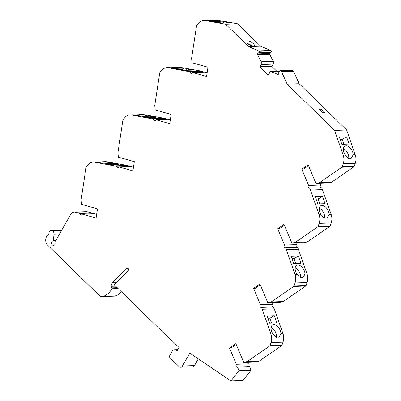 <?xml version="1.0" encoding="UTF-8"?>
<svg xmlns="http://www.w3.org/2000/svg" width="401" height="401" viewBox="0 0 401 401"><rect width="100%" height="100%" fill="white"/><g stroke="black" fill="none" stroke-linecap="round" stroke-linejoin="round"><path stroke-width="0.6" d="M325.081 112.701L321.186 108.907L319.181 108.977L323.076 112.771L325.081 112.701M320.444 110.205L321.186 108.907M251.798 45.909A4.236 1.694 29.7 0 0 247.898 43.689M253.191 46.115A4.236 1.694 29.7 0 0 254.239 45.649A4.236 1.694 29.7 0 0 251.397 42.08A4.236 1.694 29.7 0 0 246.881 41.453A4.236 1.694 29.7 0 0 248.71 44.366A4.236 1.694 29.7 0 0 253.191 46.115M61.258 230.961L60.466 230.545L52.155 230.67A3.138 2.411 -92 0 0 51.173 230.44A3.138 2.411 -92 0 0 48.882 233.798A0.627 0.481 -92 0 1 48.591 234.425A6.276 4.827 -92 0 0 45.729 239.417A6.276 4.827 -92 0 0 47.674 245.211L99.107 295.311A6.276 4.827 -92 0 0 102.175 296.585A6.276 4.827 -92 0 0 103.268 296.384A21.022 16.165 -92 0 0 111.939 288.77A0.627 0.481 -92 0 0 111.834 287.888L111.032 287.111L116.425 286.926M61.173 231.116A3.138 2.411 -92 0 0 60.466 230.545M75.433 212.244L87.463 211.828L91.899 213.071L79.874 213.492L75.433 212.244A6.276 4.827 -92 0 0 74.28 212.104A6.276 4.827 -92 0 0 70.601 214.58L55.183 241.618A0.627 0.481 -92 0 0 55.122 242.219A2.351 1.81 -92 0 1 53.528 245.417A2.351 1.81 -92 0 1 51.649 243.312A2.351 1.81 -92 0 1 53.082 240.75A0.627 0.481 -92 0 0 53.468 240.214L53.975 234.124A3.138 2.411 -92 0 0 52.446 230.826M348.659 158.515A6.902 4.095 60.5 0 0 343.376 148.666M353.176 154.826L351.221 158.405L348.183 158.26L345.271 155.102A6.902 4.095 60.5 0 1 344.85 146.144A6.902 4.095 60.5 0 1 350.183 147.929A6.902 4.095 60.5 0 1 353.176 154.826L355.236 154.756L346.639 129.959L299.176 83.724L293.687 71.543A1.569 1.208 -92 0 0 293.362 71.067L292.66 70.386A0.942 0.722 -92 0 0 292.199 70.195L280.174 70.611A0.942 0.722 -92 0 0 279.723 70.842L278.926 71.749A0.627 0.481 -92 0 0 278.875 72.611A0.627 0.481 -92 0 1 278.89 73.383L278.424 74.195A0.627 0.481 -92 0 1 277.908 74.416L271.347 71.784A1.419 1.088 -92 0 0 270.655 71.498A1.419 1.088 -92 0 0 269.617 72.902L268.144 74.957L259.958 66.987L261.041 64.551A1.419 1.088 -92 0 0 261.798 63.453A1.419 1.088 -92 0 0 261.367 62.065L257.562 54.596L269.592 54.18A0.627 0.481 -92 0 1 269.607 53.468L270.068 52.656A0.627 0.481 -92 0 1 270.169 52.531M324.569 218.129A6.902 4.095 60.5 0 0 319.281 208.279M329.086 214.44L327.131 218.019L324.088 217.873L321.181 214.715A6.902 4.095 60.5 0 1 320.755 205.758A6.902 4.095 60.5 0 1 326.093 207.543A6.902 4.095 60.5 0 1 329.086 214.44L331.146 214.37L321.787 187.758L309.757 188.174A1.569 1.208 -92 0 1 309.427 188.249A1.569 1.208 -92 0 1 308.244 187.212A1.569 1.208 -92 0 1 308.615 185.442L301.788 169.167L303.417 169.107L308.479 165.613M300.479 277.743A6.902 4.095 60.5 0 0 295.191 267.893M304.991 274.053L303.041 277.632L299.998 277.482L297.086 274.329A6.902 4.095 60.5 0 1 296.665 265.372A6.902 4.095 60.5 0 1 301.998 267.156A6.902 4.095 60.5 0 1 304.991 274.053L307.056 273.978L297.692 247.372L285.667 247.788A1.569 1.208 -92 0 1 285.337 247.858A1.569 1.208 -92 0 1 284.154 246.826A1.569 1.208 -92 0 1 284.52 245.056L296.55 244.64L295.853 242.976M276.384 337.356A6.902 4.095 60.5 0 0 271.096 327.507M280.9 333.667L278.946 337.246L275.903 337.096L272.996 333.943A6.902 4.095 60.5 0 1 272.57 324.985A6.902 4.095 60.5 0 1 277.908 326.77A6.902 4.095 60.5 0 1 280.9 333.667L282.961 333.592L273.602 306.981L261.572 307.402A1.569 1.208 -92 0 1 261.241 307.472A1.569 1.208 -92 0 1 260.059 306.434A1.569 1.208 -92 0 1 260.429 304.67L253.602 288.394L255.236 288.334L260.294 284.84M257.562 54.596A0.627 0.481 -92 0 1 257.577 53.889L258.043 53.072A0.627 0.481 -92 0 1 258.61 52.877A0.627 0.481 -92 0 0 259.231 52.566L259.262 52.466A0.942 0.722 -92 0 0 259.031 51.318L258.835 51.127A1.569 1.208 -92 0 0 258.495 50.892L248.475 46.471L225.653 24.245L205.016 20.561L206.52 20.371L203.698 20.471A10.511 8.08 -92 0 0 198.711 22.972L196.866 25.042A1.253 0.967 -92 0 0 196.56 25.734L191.593 58.265L192.024 62.756L207.989 67.238L206.585 76.436L192.701 72.536L204.731 72.12L207.142 72.797M207.257 20.546L217.041 20.145A10.511 8.08 -92 0 0 215.723 20.05L213.121 20.14M207.076 20.491A6.902 0.717 5.2 0 0 214.751 21.604A6.902 0.717 5.2 0 0 220.244 21.398A6.902 0.717 5.2 0 0 214.981 20.215M188.786 71.438L200.811 71.022L202.4 71.463L190.37 71.884L168.179 67.764L169.683 67.574L166.861 67.669A10.511 8.08 -92 0 0 161.874 70.175L160.034 72.245A1.253 0.967 -92 0 0 159.723 72.932L154.761 105.468L155.187 109.959L171.157 114.44L169.753 123.638L155.869 119.739L167.894 119.323L170.31 119.999M170.425 67.749L180.209 67.348A10.511 8.08 -92 0 0 178.891 67.253L176.29 67.343M170.245 67.694A6.902 0.717 5.2 0 0 177.919 68.807A6.902 0.717 5.2 0 0 183.407 68.601A6.902 0.717 5.2 0 0 178.149 67.418M151.949 118.641L163.979 118.22L165.563 118.666L153.538 119.087L131.348 114.967L132.851 114.776L130.029 114.871A10.511 8.08 -92 0 0 125.042 117.373L123.197 119.448A1.253 0.967 -92 0 0 122.891 120.135L117.929 152.666L118.355 157.162L134.32 161.643L132.916 170.841L119.032 166.941L131.062 166.525L133.473 167.202M133.588 114.952L143.373 114.546A10.511 8.08 -92 0 0 142.054 114.455L139.453 114.546M133.408 114.897A6.902 0.717 5.2 0 0 141.082 116.004A6.902 0.717 5.2 0 0 146.576 115.804A6.902 0.717 5.2 0 0 141.312 114.621M115.117 165.844L127.142 165.423L128.731 165.869L116.701 166.29L94.511 162.169L96.014 161.974L93.192 162.074A10.511 8.08 -92 0 0 88.205 164.575L86.365 166.651A1.253 0.967 -92 0 0 86.055 167.337L81.092 199.868L81.518 204.365L97.488 208.846L96.085 218.039L82.195 214.144L94.225 213.723L96.641 214.4M96.756 162.154L106.541 161.748A10.511 8.08 -92 0 0 105.222 161.653L102.621 161.748M96.576 162.094A6.902 0.717 5.2 0 0 104.25 163.207A6.902 0.717 5.2 0 0 109.739 163.006A6.902 0.717 5.2 0 0 104.481 161.824M271.622 323.071L269.928 318.178L267.903 318.249M276.815 322.89L274.319 315.692L267.106 315.943L269.602 323.141L276.815 322.89M269.928 318.178L274.319 315.692M295.712 263.457L294.018 258.565L291.998 258.64M300.91 263.277L298.414 256.079L291.196 256.329L293.692 263.527L300.91 263.277M294.018 258.565L298.414 256.079M319.808 203.843L318.108 198.956L316.088 199.026M325 203.663L322.504 196.465L315.291 196.716L317.782 203.914L325 203.663M318.108 198.956L322.504 196.465M343.898 144.23L342.203 139.342L340.178 139.413M349.091 144.049L346.599 136.851L339.381 137.102L341.878 144.3L349.091 144.049M342.203 139.342L346.599 136.851M105.899 163.688L111.889 164.756L119.107 164.505L113.112 163.433L105.899 163.688M112.997 164.716L113.112 163.433M142.731 116.485L148.721 117.553L155.939 117.303L149.949 116.235L142.731 116.485M149.829 117.513L149.949 116.235M179.568 69.283L185.558 70.35L192.776 70.1L186.781 69.032L179.568 69.283M186.665 70.31L186.781 69.032M216.4 22.08L222.39 23.148L229.608 22.897L223.618 21.829L216.4 22.08M223.497 23.113L223.618 21.829M284.389 225.227L279.327 228.72L277.698 228.781L284.038 224.395L291.888 243.111L295.306 242.364L317.742 226.856A1.253 0.967 -92 0 0 318.158 226.274L319.156 223.372A10.511 8.08 -92 0 0 319.116 214.786L309.757 188.174M236.204 344.454L231.141 347.948L229.512 348.008L235.853 343.622L243.703 362.339L247.121 361.592L269.557 346.083A1.253 0.967 -92 0 0 269.978 345.497L270.971 342.599A10.511 8.08 -92 0 0 270.936 334.013L261.572 307.402M127.142 165.423L106.541 161.748M128.731 165.869A1.569 1.208 -92 0 0 128.856 166.6M163.979 118.22L143.373 114.546M165.563 118.666A1.569 1.208 -92 0 0 165.693 119.398M200.811 71.022L180.209 67.348M202.4 71.463A1.569 1.208 -92 0 0 202.525 72.195M270.64 52.456A0.627 0.481 -92 0 0 271.256 52.145L271.292 52.05A0.942 0.722 -92 0 0 271.056 50.897L270.865 50.711A1.569 1.208 -92 0 0 270.52 50.476L260.5 46.055L237.683 23.829L217.041 20.145M276.825 71.283L271.988 66.566L273.071 64.135A1.419 1.088 -92 0 0 273.828 63.032A1.419 1.088 -92 0 0 273.397 61.644L269.592 54.18M301.788 169.167L308.133 164.781L315.978 183.498L328.008 183.082L331.421 182.33L353.862 166.821A1.253 0.967 -92 0 0 354.278 166.24L355.271 163.342A10.511 8.08 -92 0 0 355.236 154.756M308.615 185.442L320.64 185.026L319.943 183.362M320.64 185.026A1.569 1.208 -92 0 0 320.224 186.58A1.569 1.208 -92 0 0 321.121 187.778M291.888 243.111L303.913 242.695L307.331 241.943L329.772 226.435A1.253 0.967 -92 0 0 330.188 225.853L331.181 222.956A10.511 8.08 -92 0 0 331.146 214.37M296.55 244.64A1.569 1.208 -92 0 0 296.133 246.194A1.569 1.208 -92 0 0 297.031 247.392M253.602 288.394L259.948 284.008L267.793 302.725L279.823 302.309L283.241 301.557L305.677 286.048A1.253 0.967 -92 0 0 306.098 285.467L307.091 282.57A10.511 8.08 -92 0 0 307.056 273.978M260.429 304.67L272.454 304.254L271.758 302.59M272.454 304.254A1.569 1.208 -92 0 0 272.038 305.808A1.569 1.208 -92 0 0 272.936 307.006M243.703 362.339L255.733 361.918L259.146 361.171L281.587 345.662A1.253 0.967 -92 0 0 282.003 345.081L282.996 342.178A10.511 8.08 -92 0 0 282.961 333.592M229.512 348.008L236.339 364.288L248.364 363.867L247.668 362.198M248.364 363.867A1.569 1.208 -92 0 0 247.973 365.436A1.569 1.208 -92 0 0 248.886 366.614M111.032 287.111A0.627 0.481 -92 0 1 110.887 286.329L112.2 282.81L126.465 268.229A1.569 1.208 -92 0 1 127.167 267.903A1.569 1.208 -92 0 1 127.934 268.224L128.445 268.715A0.942 0.722 -92 0 1 128.47 270.209L114.215 284.775L171.593 340.665L171.738 340.414L178.656 347.151A0.627 0.481 -92 0 1 178.756 348.028L177.518 350.208A0.627 0.481 -92 0 1 177.031 350.444L174.791 349.812A3.138 2.411 -92 0 0 174.214 349.742A3.138 2.411 -92 0 0 172.375 350.98L169.753 355.577A1.569 1.208 -92 0 0 170.019 357.777L179.077 366.599A3.138 2.411 -92 0 0 180.61 367.236A3.138 2.411 -92 0 0 182.45 365.998L189.803 353.111L230.901 380.95L242.931 380.529L251.056 370.283L249.507 366.589L237.477 367.01A1.569 1.208 -92 0 1 237.171 367.075A1.569 1.208 -92 0 1 235.994 366.048A1.569 1.208 -92 0 1 236.339 364.288M180.61 367.236L192.64 366.82A3.138 2.411 -92 0 0 194.48 365.582L198.305 358.87M102.175 296.585L114.205 296.169A6.276 4.827 -92 0 0 115.293 295.968A21.022 16.165 -92 0 0 121.453 291.823M87.463 211.828A6.276 4.827 -92 0 0 86.31 211.688L74.28 212.104M91.899 213.071A1.569 1.208 -92 0 0 92.04 213.798M94.511 162.169A10.511 8.08 -92 0 0 93.192 162.074M116.701 166.29A1.569 1.208 -92 0 0 117.964 167.909A1.569 1.208 -92 0 0 119.032 166.941M131.348 114.967A10.511 8.08 -92 0 0 130.029 114.871M153.538 119.087A1.569 1.208 -92 0 0 154.796 120.706A1.569 1.208 -92 0 0 155.869 119.739M168.179 67.764A10.511 8.08 -92 0 0 166.861 67.669M190.37 71.884A1.569 1.208 -92 0 0 191.633 73.508A1.569 1.208 -92 0 0 192.701 72.536M205.016 20.561A10.511 8.08 -92 0 0 203.698 20.471M225.618 24.235L237.648 23.819M225.653 24.245L237.683 23.829M248.475 46.471L260.5 46.055M261.096 61.799L273.126 61.383M261.041 64.551L273.071 64.135M259.908 66.546L271.933 66.125M259.958 66.987L271.988 66.566M271.617 72.05L278.885 71.794M315.978 183.498L319.397 182.751L341.837 167.242A1.253 0.967 -92 0 0 342.253 166.661L343.246 163.758A10.511 8.08 -92 0 0 343.211 155.172L334.609 130.38L287.146 84.145L281.657 71.964A1.569 1.208 -92 0 0 281.332 71.488L280.63 70.807A0.942 0.722 -92 0 0 280.174 70.611M287.146 84.145L299.176 83.724M334.609 130.38L346.639 129.959M334.629 130.42L346.659 130.004M319.397 182.751L331.421 182.33M310.539 190.034L322.564 189.613M295.306 242.364L307.331 241.943M284.52 245.056L277.698 228.781M267.793 302.725L271.211 301.978L293.652 286.469A1.253 0.967 -92 0 0 294.068 285.883L295.061 282.986A10.511 8.08 -92 0 0 295.026 274.399L285.667 247.788M286.444 249.648L298.474 249.227M271.211 301.978L283.241 301.557M262.354 309.261L274.379 308.84M247.121 361.592L259.146 361.171M230.901 380.95L239.026 370.704L237.477 367.01M239.026 370.704L251.056 370.283M171.593 340.665L171.979 340.649M112.2 282.81L116.28 282.665M79.874 213.492A1.569 1.208 -92 0 0 81.132 215.086A1.569 1.208 -92 0 0 82.195 214.144M55.729 240.66L53.082 240.75M56.035 240.124L53.468 240.214M59.569 233.928L53.975 234.124M258.495 50.892L270.52 50.476M258.835 51.127L270.865 50.711M259.031 51.318L271.056 50.897M259.262 52.466L271.292 52.05M259.231 52.566L271.256 52.145M258.043 53.072L270.068 52.656M257.577 53.889L269.607 53.468M261.367 62.065L273.397 61.644M271.347 71.784L279.131 71.513M277.908 74.416L278.204 74.406M280.63 70.807L292.66 70.386M281.332 71.488L293.362 71.067M281.657 71.964L293.687 71.543M343.211 155.172L345.271 155.102M343.246 163.758L355.271 163.342M342.253 166.661L354.278 166.24M341.837 167.242L353.862 166.821M319.116 214.786L321.181 214.715M319.156 223.372L331.181 222.956M318.158 226.274L330.188 225.853M317.742 226.856L329.772 226.435M295.026 274.399L297.086 274.329M295.061 282.986L307.091 282.57M294.068 285.883L306.098 285.467M293.652 286.469L305.677 286.048M270.936 334.013L272.996 333.943M270.971 342.599L282.996 342.178M269.978 345.497L282.003 345.081M269.557 346.083L281.587 345.662M182.45 365.998L194.48 365.582M174.791 349.812L177.798 349.707M126.465 268.229L127.889 268.184M110.887 286.329L115.643 286.164M111.834 287.888L117.222 287.702M111.939 288.77L118.1 288.555M103.268 296.384L115.293 295.968M52.155 230.67L61.614 230.339M258.81 52.922L270.84 52.506M270.655 71.498L279.412 71.193M174.214 349.742L177.854 349.617M51.173 230.44L61.769 230.069"/></g></svg>
